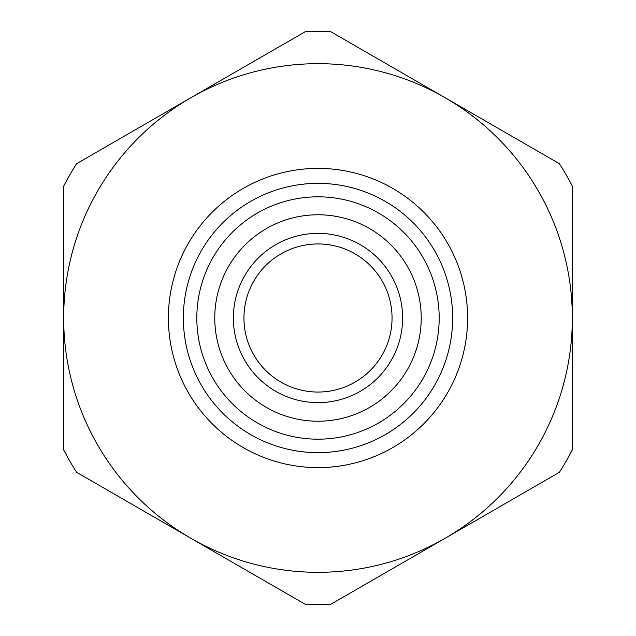 <?xml version="1.0" encoding="UTF-8"?>
<svg xmlns="http://www.w3.org/2000/svg" width="636" height="636" viewBox="0 0 636 636"><rect width="100%" height="100%" fill="white"/><g stroke="black" fill="none" stroke-linecap="round" stroke-linejoin="round"><path stroke-width="0.95" d="M63.672 186.109A286.494 286.494 0 0 1 76.614 163.691L190.84 97.745A254.328 254.328 0 0 1 572.328 318L572.328 186.109A286.494 286.494 0 0 0 559.386 163.691L330.943 31.8A286.494 286.494 0 0 0 305.057 31.8L190.84 97.745A254.328 254.328 0 0 0 63.672 318L63.672 449.891A286.494 286.494 0 0 0 76.614 472.31L190.84 538.255A254.328 254.328 0 0 1 63.672 318L63.672 186.109M572.328 449.891A286.494 286.494 0 0 1 559.386 472.31L445.16 538.255A254.328 254.328 0 0 1 190.84 538.255L305.057 604.2A286.494 286.494 0 0 0 330.943 604.2L445.16 538.255A254.328 254.328 0 0 0 572.328 318L572.328 449.891M196.818 318A121.182 121.182 0 0 1 378.587 213.052A121.182 121.182 0 0 1 378.587 422.948A121.182 121.182 0 0 1 196.818 318M233.364 318A84.636 84.636 0 0 1 360.318 244.709A84.636 84.636 0 0 1 360.318 391.291A84.636 84.636 0 0 1 233.364 318M243.946 318A74.054 74.054 0 0 1 355.023 253.867A74.054 74.054 0 0 1 355.023 382.133A74.054 74.054 0 0 1 243.946 318M183.359 318A134.641 134.641 0 0 1 385.321 201.397A134.641 134.641 0 0 1 385.321 434.603A134.641 134.641 0 0 1 183.359 318M214.769 318A103.231 103.231 0 0 1 369.611 228.602A103.231 103.231 0 0 1 369.611 407.398A103.231 103.231 0 0 1 214.769 318M168.397 318A149.603 149.603 0 0 1 392.802 188.439A149.603 149.603 0 0 1 392.802 447.561A149.603 149.603 0 0 1 168.397 318"/></g></svg>
